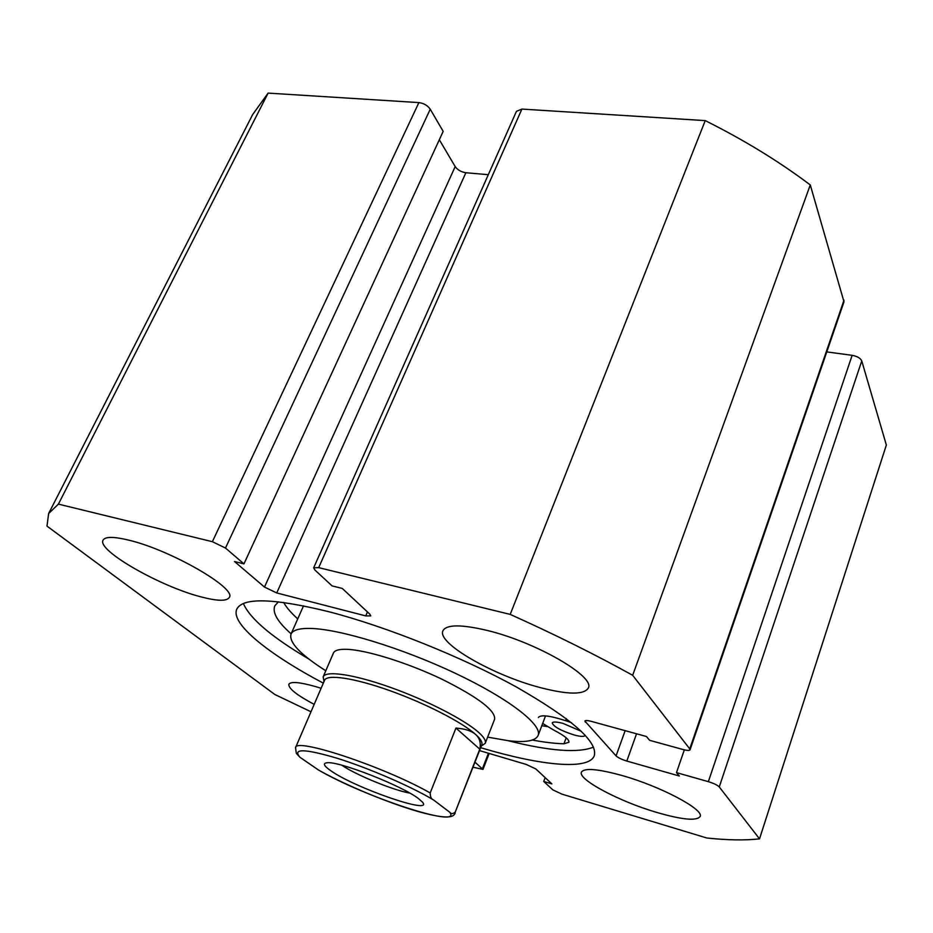 <?xml version="1.0" encoding="UTF-8"?>
<svg xmlns="http://www.w3.org/2000/svg" width="933" height="933" viewBox="0 0 933 933"><rect width="100%" height="100%" fill="white"/><g stroke="black" fill="none" stroke-linecap="round" stroke-linejoin="round"><path stroke-width="1.4" d="M481.335 746.038L485.218 743.333L494.63 719.156C495.563 710.491 477.906 697.126 441.671 679.072C407.523 662.78 366.914 650.126 347.193 649.333C339.25 649.03 334.667 650.266 333.431 653.042L323.156 676.868L324.019 681.522M487.632 737.128L508.205 740.697C525.536 742.726 535.495 741 538.108 735.496C542.644 725.034 509.453 698.945 455.875 673.556C402.415 648.143 339.367 628.935 310.351 628.434C299.225 628.224 292.775 630.137 290.991 634.148C288.822 642.417 300.426 654.616 325.792 670.757M418.602 798.695L422.206 801.867C435.314 815.839 353.945 787.685 330.352 770.413C323.856 765.818 322.713 763.276 326.923 762.786C338.026 760.675 402.461 785.866 418.602 798.695M341.886 765.247C355.566 774.798 393.376 790.309 409.82 793.108M455.176 813.121C453.601 816.608 449.753 820.329 418.229 811.558C388.326 802.905 346.318 785.516 320.077 770.903L318.281 769.865C364.395 796.957 463.444 829.565 449.648 812.153C451.199 814.066 453.076 814.031 455.257 812.037L481.813 744.814C482.699 742.47 480.682 739.064 475.748 734.574C462.325 722.34 425.25 703.26 389.772 690.63C354.237 677.941 326.982 673.964 324.544 680.309L295.539 747.648C295.213 737.28 383.988 766.669 430.195 792.945C430.218 796.735 431.279 799.045 433.379 799.849C411.196 786.542 369.013 768.244 337.629 758.401C304.834 748.686 292.262 748.301 299.89 757.234L296.321 753.316L295.539 747.648M485.218 743.333C486.14 740.907 484.075 737.385 479.037 732.755C465.275 720.124 427.081 700.403 390.472 687.388C353.805 674.302 325.687 670.279 323.156 676.868M455.257 812.037L479.784 749.152C481.101 743.135 479.76 738.271 475.748 734.574C471.655 730.912 465.054 728.743 455.945 728.078L430.195 792.945M449.648 812.153L433.379 799.849M479.784 749.152L455.945 728.078M318.281 769.865L299.89 757.234M585.061 735.111L585.014 735.496C584.128 736.86 580.454 736.673 573.993 734.936C560.791 730.644 553.537 726.632 552.231 722.912C553.059 721.559 556.674 721.734 563.077 723.425L581.341 731.32M283.644 602.45C286.431 607.43 291.131 612.911 297.744 618.906M278.419 601.808L274.769 605.867C272.226 612.689 277.684 622.008 291.143 633.822M538.364 717.477C540.708 714.526 549.782 715.588 565.596 720.661L571.462 722.655M532.381 740.056C544.417 742.306 554.937 743.543 563.952 743.776L568.897 742.283C569.34 739.601 564.325 735.554 553.864 730.166L542.668 723.46M541.805 725.722L547.263 726.562M593.516 747.135C578.145 753.281 549.607 751.123 507.89 740.662M323.319 683.154C268.447 654.115 230.171 623.547 236.819 609.086C242.872 597.295 273.567 598.181 328.917 611.733C386.332 626.591 462.267 657.065 516.614 687.131C572.057 718.946 597.948 741.805 594.286 755.695C588.921 770.506 541.128 765.655 482.489 748.231L480.682 747.706M622.521 775.65C660.914 786.461 704.415 809.646 700.112 816.527C696.613 821.145 682.175 819.78 656.797 812.445C619.524 801.564 577.725 779.498 581.446 772.162C584.233 767.696 597.925 768.862 622.521 775.65M487.283 630.463C536.078 642.126 595.616 676.74 588.291 688.087C583.918 694.875 568.01 694.735 540.58 687.679C493.592 675.632 436.574 643.105 442.93 630.766C446.429 624.399 461.217 624.305 487.283 630.463M314.176 704.38C296.717 695.062 288.274 688.367 288.868 684.274C290.676 681.335 299.528 682.093 315.436 686.548L321.104 688.286M128.894 540.184C170.914 550.073 237.215 588.595 229.261 597.482C226.789 601.353 217.436 601.167 201.213 596.922C160.721 586.764 96.449 550.26 103.085 540.125C105.207 536.498 113.803 536.522 128.894 540.184M310.992 711.774L274.827 694.49L46.988 526.107L48.633 513.547L252.68 114.537L268.109 93.102L418.894 102.595C423.815 103.26 427.606 105.476 430.241 109.208L225.483 548.044L212.374 541.7L418.894 102.595M313.663 567.8L516.462 111.319L521.897 109.079L318.689 567.649L313.663 567.8L314.841 569.97L332.09 585.901L342.271 588.443L369.795 614.124L370.763 615.897L365.748 615.908L276.728 592.945L264.482 587.067L234.51 561.526L243.945 563.882L443.175 131.378L430.241 109.208M264.482 587.067L455.187 166.587L439.326 139.728M455.187 166.587C457.602 169.958 461.17 172.01 465.87 172.733L276.728 592.945M488.309 174.693L465.87 172.733M521.897 109.079L705.231 120.614C744.126 140.043 779.148 161.491 810.276 184.944L843.992 301.826L690.047 749.805L689.744 748.896L843.992 300.216M852.144 355.321C857.252 356.278 860.459 358.144 861.754 360.931L719.261 786.939C717.419 785.096 713.78 783.347 708.357 781.667L852.144 355.321L826.778 351.904M861.754 360.931L886.35 445.029L759.52 838.86C744.896 840.47 727.32 840.19 706.806 837.997L561.934 794.135L552.837 789.878L543.717 781.446L545.14 777.632M48.633 513.547L58.406 504.123L212.374 541.7M475.025 762.214L482.979 769.41L473.078 767.218M479.55 750.61L526.259 764.442L535.834 768.944L551.858 783.883L543.717 781.446M719.261 786.939L759.52 838.86M708.357 781.667L676.483 772.617L679.294 775.999L626.813 761.06C621.716 759.485 618.136 757.759 616.072 755.893L584.863 721.057C585.353 720.276 587.393 720.358 591.009 721.291L646.464 736.51L649.636 740.335L683.038 749.526C687.143 750.599 689.475 750.692 690.047 749.805M318.689 567.649L510.199 614.392C554.762 634.428 595.581 654.721 632.667 675.294L689.744 748.896M243.945 563.882L225.483 548.044M632.667 675.294L810.276 184.944M58.406 504.123L268.109 93.102M705.231 120.614L510.199 614.392M676.483 772.617L684.332 749.864M308.893 659.048C271.83 637.204 249.997 618.707 243.373 603.534M565.596 720.661L566.343 718.655M563.952 743.776L566.168 737.805M365.748 615.908L367.45 611.931M482.466 768.605L488.425 753.234M616.072 755.893L625.145 730.667M585.901 720.544L585.318 722.142M636.539 733.793L626.813 761.06M303.528 605.832L290.991 634.148M545.525 715.903L538.108 735.496M482.979 769.41L489.16 753.456"/></g></svg>
